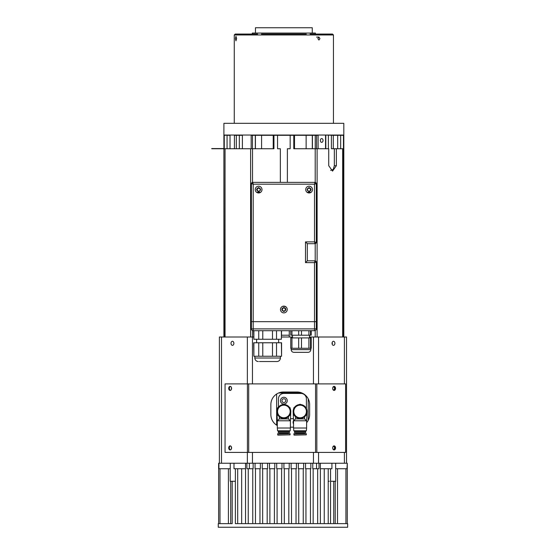 <?xml version="1.0" encoding="UTF-8"?>
<svg xmlns="http://www.w3.org/2000/svg" width="555" height="555" viewBox="0 0 555 555"><rect width="100%" height="100%" fill="white"/><g stroke="black" fill="none" stroke-linecap="round" stroke-linejoin="round"><path stroke-width="0.83" d="M319.957 38.572L318.924 40.057L317.855 38.572L318.924 37.081L319.957 38.572M235.424 38.572L235.958 36.318L236.59 38.572L235.958 40.82L235.424 38.572M333.451 123.321L333.451 34.965L234.272 34.965L234.272 123.321M234.945 34.285L234.272 34.965M332.771 34.285L333.451 34.965M310.058 34.063L332.5 34.063M261.419 34.063L306.304 34.063M235.223 34.063L257.659 34.063M223.901 123.321L343.816 123.321L343.816 135.045L223.901 135.045L223.901 123.321M252.303 34.063L252.303 33.071L315.413 33.071L315.413 34.063M255.46 33.071L255.46 27.75L312.264 27.75L312.264 33.071M211.732 148.747L223.901 148.747L223.901 337.01M211.732 148.567L223.901 148.567M332.05 343.094L332.549 343.274M343.455 296.883L343.455 301.393M343.455 309.51L343.455 314.019M261.585 148.747L261.585 135.316L251.172 135.316L251.172 148.747M315.642 135.316L307.976 135.045M323.045 140.45A1.894 1.339 -90 0 1 321.706 142.344A1.894 1.339 -90 0 1 320.367 140.45A1.894 1.339 -90 0 1 321.706 138.563A1.894 1.339 -90 0 1 323.045 140.45M320.381 140.179L320.381 140.727M259.303 135.316L308.518 135.316M333.305 148.747L333.305 135.316L325.743 135.045L334.193 135.045M325.535 148.747L325.535 135.045M273.22 148.747L273.22 135.316L273.941 135.316L273.941 148.747L273.941 135.316L277.549 135.316L277.549 148.747L277.549 135.316L290.168 135.316L290.168 148.747L290.168 135.316L293.775 135.316L293.775 148.747L293.775 135.316L312.423 135.316L312.423 148.747M229.853 135.045L224.262 135.316L224.262 148.747L224.262 135.316L223.901 135.316L224.262 337.01M227.057 148.747L227.057 135.316L230.027 135.316L230.027 148.747M337.884 135.316L341.29 135.316L337.87 135.045M318.098 148.747L318.098 135.045M325.813 135.316L325.813 148.747M316.544 148.747L316.544 135.316L315.122 135.316M315.233 148.747L315.233 135.316L312.423 135.316M306.131 148.747L306.131 135.316M255.411 135.316L255.411 148.747M239.33 148.747L239.33 135.316L242.382 135.316L242.382 148.747M239.33 135.316L234.418 135.316L234.418 148.747M317.113 337.01L317.113 148.747L328.72 148.747L328.72 165.695L332.549 171.106L336.372 165.695L336.372 148.747L343.455 148.747L343.455 337.01L343.455 135.316L343.816 135.316L343.816 337.01M343.455 135.316L337.69 135.316L337.69 148.747M312.305 148.747L312.305 135.316M273.941 135.316L273.941 148.747L250.61 148.747L250.61 337.01M277.549 148.747L280.344 148.747L280.344 182.38M255.3 148.747L255.3 135.316M252.483 135.316L252.483 148.747M293.775 148.747L315.198 148.747L315.198 182.401M289.273 337.01L289.273 330.697L289.266 337.01M287.379 182.38L287.379 148.747L290.168 148.747M236.326 135.316L236.326 148.747M343.816 314.019L343.816 309.51M331.397 135.316L331.397 148.747L334.332 148.747L334.332 165.695L333.277 169.428L330.634 170.385M225.052 337.01L225.052 148.747L224.262 148.747M225.052 148.747L250.61 148.747M317.113 148.747L315.198 148.747M343.455 148.747L343.816 148.747M334.332 148.747L336.372 148.747M283.862 397.283A3.379 3.379 0 0 1 287.24 400.661A3.379 3.379 0 0 1 283.862 404.04A3.379 3.379 0 0 1 280.476 400.661A3.379 3.379 0 0 1 283.862 397.283M283.862 402.555A1.894 1.894 0 0 0 285.756 400.661A1.894 1.894 0 0 0 283.862 398.767A1.894 1.894 0 0 0 281.968 400.661A1.894 1.894 0 0 0 283.862 402.555M293.172 412.087L293.553 420.787L295.565 418.893L304.612 418.893L306.624 420.787L307.005 412.087A6.944 6.944 0 0 1 306.402 414.377A6.944 6.944 0 0 0 306.402 408.591L306.402 398.858A5.411 5.411 0 0 0 300.99 393.446L283.862 393.446A5.411 5.411 0 0 0 278.45 398.858L278.45 407.127M290.487 418.692L293.463 418.692M276.647 394.022L276.647 425.158M308.205 420.378L308.205 398.795M301.913 392.995L278.582 392.995M293.553 423.985A3.379 3.379 0 0 1 293.546 420.628M332.043 343.316A2.026 1.436 90 0 0 333.479 345.349A2.026 1.436 90 0 0 334.908 343.316A2.026 1.436 90 0 0 333.479 341.29A2.026 1.436 90 0 0 332.043 343.316M333.049 449.266A1.485 1.054 90 0 0 333.479 449.397A1.485 1.054 90 0 0 334.526 447.906A1.485 1.054 90 0 0 333.479 446.421A1.485 1.054 90 0 0 333.049 446.546M333.049 389.763A1.485 1.054 90 0 0 333.479 389.887A1.485 1.054 90 0 0 334.526 388.403A1.485 1.054 90 0 0 333.479 386.911A1.485 1.054 90 0 0 333.049 387.043M231.005 343.316A2.026 1.436 -90 0 0 232.441 345.349A2.026 1.436 -90 0 0 233.877 343.316A2.026 1.436 -90 0 0 232.441 341.29A2.026 1.436 -90 0 0 231.005 343.316M231.504 447.233A1.485 1.054 -90 0 0 231.386 447.906A1.485 1.054 -90 0 0 231.504 448.586M231.504 387.723A1.485 1.054 -90 0 0 231.386 388.403A1.485 1.054 -90 0 0 231.504 389.076M219.392 463.238L219.392 337.01L253.684 337.01M281.579 337.01L292.513 337.01M309.468 337.01L346.521 337.01L346.521 463.238L346.521 337.01M300.352 392.454L280.143 392.454M219.988 468.732L219.988 523.642L218.635 523.642L218.628 463.238L218.628 523.642L218.635 463.238L245.539 463.238L245.539 523.642L347.284 523.642L347.284 463.238L346.972 468.732L335.643 468.732L335.643 463.238L346.972 463.238M237.686 468.732L237.686 523.642L235.382 523.642L235.382 468.732M219.988 523.642L228.403 523.642L228.403 468.732M235.382 481.268L230.214 481.268L230.214 468.732M329.302 481.268L328.227 481.268M241.661 468.732L241.661 523.642L245.539 523.642L237.686 523.642M228.403 523.642L232.184 523.642L232.184 481.268M324.252 468.732L324.252 523.642L320.374 523.642L320.374 463.238L319.014 463.238L319.014 468.732L312.763 468.732L312.763 463.238L310.856 463.238L310.856 468.732L305.555 468.732L305.555 463.238L303.64 463.238L303.64 468.732L298.34 468.732L298.34 463.238L296.425 463.238L296.425 468.732L291.125 468.732L291.125 463.238L289.21 463.238L289.21 468.732L283.917 468.732L283.917 463.238L282.002 463.238L282.002 468.732L276.702 468.732L276.702 463.238L274.787 463.238L274.787 468.732L269.487 468.732L269.487 463.238L267.572 463.238L267.572 468.732L262.272 468.732L262.272 463.238L260.364 463.238L260.364 468.732L255.064 468.732L255.064 463.238L253.149 463.238L253.149 468.732L249.375 468.732L249.375 463.238L253.149 463.238M317.668 468.732L317.668 523.642L313.159 523.642L313.159 468.732M310.46 468.732L310.46 523.642L305.951 523.642L305.951 468.732M303.245 468.732L303.245 523.642L298.736 523.642L298.736 468.732M296.03 468.732L296.03 523.642L291.521 523.642L291.521 468.732M288.815 468.732L288.815 523.642L284.313 523.642L284.313 468.732M281.607 468.732L281.607 523.642L277.098 523.642L277.098 468.732M274.392 468.732L274.392 523.642L269.883 523.642L269.883 468.732M267.177 468.732L267.177 523.642L262.668 523.642L262.668 468.732M259.969 468.732L259.969 523.642L255.46 523.642L255.46 468.732M252.754 468.732L252.754 523.642L248.245 523.642L248.245 468.732M249.375 468.732L246.899 468.732L246.899 463.238L245.539 463.238M218.941 463.238L218.941 468.732L230.269 468.732L230.269 463.238M246.899 463.238L249.375 463.238M255.064 463.238L260.364 463.238M262.272 463.238L267.572 463.238M269.487 463.238L274.787 463.238M276.702 463.238L282.002 463.238M283.917 463.238L289.21 463.238M291.125 463.238L296.425 463.238M298.34 463.238L303.64 463.238M305.555 463.238L310.856 463.238M312.763 463.238L319.014 463.238M320.374 463.238L335.643 463.238M330.537 481.268L335.706 481.268L335.706 468.732M331.925 463.238L331.925 468.732L320.374 468.732M316.537 463.238L316.537 468.732M233.995 463.238L233.995 468.732L245.539 468.732M347.284 463.238L347.284 523.642L347.652 523.642L347.652 527.25L218.268 527.25L218.268 523.642L218.628 523.642M295.281 433.684A0.395 0.395 0 0 0 295.669 433.295L295.669 432.74M304.896 433.684A0.395 0.395 0 0 1 304.508 433.295L304.508 432.74M306.311 434.842L294.129 435.106L293.866 433.684L306.311 433.684L306.311 434.842L293.866 434.842M295.565 418.893L295.565 416.75L299.436 418.394A6.944 6.944 0 0 1 294.427 415.501M300.741 418.394L304.612 416.75A6.944 6.944 0 0 0 305.75 415.501A6.944 6.944 0 0 1 300.741 418.394M293.775 414.377A6.944 6.944 0 0 1 293.775 408.591M294.427 407.46A6.944 6.944 0 0 1 299.436 404.567M293.623 420.787L306.554 420.787M306.624 428.016L306.381 430.791L293.796 430.791L293.553 428.016L306.624 428.016L306.624 420.856M293.553 428.016L293.553 420.856M294.712 430.791L305.465 430.791M305.645 431.471L294.532 431.471L305.645 431.471L305.645 430.971M294.532 431.471L294.532 430.971M294.622 431.561L305.555 431.561M305.645 432.65L294.532 432.65L305.645 432.65L305.645 431.651M294.532 432.65L294.532 431.651M300.741 404.567A6.944 6.944 0 0 1 305.75 407.46M304.612 416.75L304.612 418.893M306.402 411.484L306.402 415.126L300.089 418.768L293.775 415.126L293.775 407.835L300.089 404.193L306.402 407.835L306.402 411.484A6.313 6.313 0 0 1 296.932 416.944A6.313 6.313 0 0 1 296.932 406.017A6.313 6.313 0 0 1 306.402 411.484M279.047 433.684A0.395 0.395 0 0 0 279.442 433.295L279.442 432.74M288.669 433.684A0.395 0.395 0 0 1 288.274 433.295L288.274 432.74M290.078 434.842L277.902 435.106L277.639 433.684L290.078 433.684L290.078 434.842L277.639 434.842M276.945 412.087L277.32 420.787L279.338 418.893L279.338 416.75L283.21 418.394A6.944 6.944 0 0 1 278.201 415.501M284.507 418.394L288.385 416.75A6.944 6.944 0 0 0 289.523 415.501A6.944 6.944 0 0 1 284.507 418.394M290.168 408.591A6.944 6.944 0 0 1 290.168 414.377A6.944 6.944 0 0 0 290.778 412.087L290.397 420.787L288.385 418.893L279.338 418.893M277.549 414.377A6.944 6.944 0 0 1 277.549 408.591M278.201 407.46A6.944 6.944 0 0 1 283.21 404.567M277.389 420.787L290.327 420.787M290.397 428.016L290.154 430.791L277.562 430.791L277.32 428.016L290.397 428.016L290.397 420.856M277.32 428.016L277.32 420.856M278.485 430.791L289.238 430.791M289.419 431.471L278.305 431.471L289.419 431.471L289.419 430.971M278.305 431.471L278.305 430.971M278.395 431.561L289.328 431.561M289.419 432.65L278.305 432.65L289.419 432.65L289.419 431.651M278.305 432.65L278.305 431.651M284.507 404.567A6.944 6.944 0 0 1 289.523 407.46M288.385 416.75L288.385 418.893M290.168 411.484L290.168 415.126L283.862 418.768L277.549 415.126L277.549 407.835L283.862 404.193L290.168 407.835L290.168 411.484A6.313 6.313 0 0 1 280.705 416.944A6.313 6.313 0 0 1 280.705 406.017A6.313 6.313 0 0 1 290.168 411.484M230.471 445.929A2.026 1.436 -90 0 0 229.354 447.906A2.026 1.436 -90 0 0 230.471 449.883M228.715 447.906A2.026 1.436 90 0 1 230.152 445.88A2.026 1.436 90 0 1 231.588 447.906A2.026 1.436 90 0 1 230.152 449.938A2.026 1.436 90 0 1 228.715 447.906M230.471 386.419A2.026 1.436 -90 0 0 229.354 388.403A2.026 1.436 -90 0 0 230.471 390.38M228.715 388.403A2.026 1.436 90 0 1 230.152 386.37A2.026 1.436 90 0 1 231.588 388.403A2.026 1.436 90 0 1 230.152 390.429A2.026 1.436 90 0 1 228.715 388.403M333.791 449.883A2.026 1.436 90 0 0 334.908 447.906A2.026 1.436 90 0 0 333.791 445.929M332.681 447.906A2.026 1.436 -90 0 1 334.11 445.88A2.026 1.436 -90 0 1 335.546 447.906A2.026 1.436 -90 0 1 334.11 449.938A2.026 1.436 -90 0 1 332.681 447.906M333.791 390.38A2.026 1.436 90 0 0 334.908 388.403A2.026 1.436 90 0 0 333.791 386.419M332.681 388.403A2.026 1.436 -90 0 1 334.11 386.37A2.026 1.436 -90 0 1 335.546 388.403A2.026 1.436 -90 0 1 334.11 390.429A2.026 1.436 -90 0 1 332.681 388.403M316.843 452.415L345.592 452.415L345.592 383.894L225.052 383.894L225.052 452.415L316.843 452.415L316.843 383.894M277.32 425.56A12.619 12.619 0 0 1 270.861 414.55L270.861 404.63A12.619 12.619 0 0 1 283.487 392.003L297.008 392.003A12.619 12.619 0 0 1 309.635 404.63L309.635 414.55A12.619 12.619 0 0 1 306.624 422.723M293.553 427.17L290.397 427.17M309.107 192.974A3.379 3.379 0 0 1 305.722 189.595A3.379 3.379 0 0 1 309.107 186.209A3.379 3.379 0 0 1 312.486 189.595A3.379 3.379 0 0 1 309.107 192.974M258.616 192.974A3.379 3.379 0 0 1 255.231 189.595A3.379 3.379 0 0 1 258.616 186.209A3.379 3.379 0 0 1 261.995 189.595A3.379 3.379 0 0 1 258.616 192.974M285.076 306.353L282.648 306.353L283.862 306.124A3.379 3.379 0 0 1 287.24 309.51A3.379 3.379 0 0 1 283.862 312.888A3.379 3.379 0 0 1 280.476 309.51A3.379 3.379 0 0 1 283.862 306.124L286.047 306.929M309.107 187.562C306.485 188.915 306.485 190.268 309.107 191.621C311.723 190.268 311.723 188.915 309.107 187.562M258.616 187.562C255.994 188.915 255.994 190.268 258.616 191.621C261.232 190.268 261.232 188.915 258.616 187.562M283.862 307.477C281.239 308.83 281.239 310.183 283.862 311.535C286.477 310.183 286.477 308.83 283.862 307.477M305.5 262.626L305.5 241.883L314.512 241.883L314.512 184.184L253.205 184.184L253.205 321.678L316.315 321.678L316.315 262.175L314.512 262.626L314.962 260.822L307.303 260.822L307.303 243.687L314.962 243.687L314.512 241.883L316.315 242.334L316.315 183.733L314.512 184.184L314.962 182.38L252.754 182.38L253.205 184.184L251.401 183.733L251.401 321.678L253.205 321.678L251.401 321.678L251.401 328.893A1.804 1.804 0 0 0 253.205 330.697L314.512 330.697L314.512 328.893L253.205 328.893L253.205 330.697A1.804 1.804 0 0 1 251.401 328.893L253.205 328.893L253.205 321.678L316.315 321.678L316.315 328.893A1.804 1.804 0 0 1 314.512 330.697A1.804 1.804 0 0 0 316.315 328.893L314.512 328.893L314.512 262.626L305.5 262.626L307.303 260.822L314.962 260.822L307.303 260.822M305.5 241.883L307.303 243.687L314.962 243.687L316.315 242.334A1.353 1.353 0 0 1 314.962 243.687L314.962 243.687M316.315 183.733L314.962 182.38L252.754 182.38L251.401 183.733A1.353 1.353 0 0 1 252.754 182.38L314.962 182.38A1.353 1.353 0 0 1 316.315 183.733L316.315 183.733M316.315 262.175L314.962 260.822A1.353 1.353 0 0 1 316.315 262.175L316.315 262.175M311.133 192.294L307.075 192.294M260.642 192.294L256.583 192.294M285.7 308.663A2.255 2.255 0 0 0 282.016 308.663M283.279 337.01A1.894 1.894 0 0 1 284.438 337.01M258.706 191.17A1.485 1.485 0 0 1 257.215 189.685A1.485 1.485 0 0 1 258.706 188.194A1.485 1.485 0 0 1 260.191 189.685A1.485 1.485 0 0 1 258.706 191.17M283.862 310.994A1.485 1.485 0 0 1 282.37 309.51A1.485 1.485 0 0 1 283.862 308.018A1.485 1.485 0 0 1 285.346 309.51A1.485 1.485 0 0 1 283.862 310.994M309.017 191.17A1.485 1.485 0 0 1 307.525 189.685A1.485 1.485 0 0 1 309.017 188.194A1.485 1.485 0 0 1 310.502 189.685A1.485 1.485 0 0 1 309.017 191.17M281.579 335.206L289.266 335.206M253.878 330.697L253.878 339.265L253.684 330.697M278.645 342.775L278.645 339.265M256.611 342.775L256.611 339.265M253.878 342.775L253.878 356.254L253.684 342.775L281.579 342.775L281.579 356.254L281.385 342.775M259.442 361.534L276.889 361.534A3.517 3.517 0 0 0 280.407 358.017L280.407 356.254M258.373 361.534A3.517 3.517 0 0 1 254.856 358.017L254.856 356.254M272.137 361.534L276.889 361.534M276.522 330.697L276.522 339.265L281.385 339.265L281.385 330.697M272.491 330.697L272.491 339.265L276.522 339.265M262.772 330.697L262.772 339.265L272.491 339.265M258.741 330.697L258.741 339.265L262.772 339.265M253.878 339.265L258.741 339.265M281.385 339.265L281.579 330.697M276.522 342.775L276.522 356.254L281.385 356.254M272.491 342.775L272.491 356.254L276.522 356.254M262.772 342.775L262.772 356.254L272.491 356.254M258.741 342.775L258.741 356.254L262.772 356.254M253.878 356.254L258.741 356.254M301.497 330.697L301.497 335.206L298.68 335.206L298.68 330.697M301.497 337.912L301.497 348.276L298.68 348.276L298.68 337.912L311.216 337.912L311.216 348.276L310.522 348.276L310.522 337.912M310.821 349.629L291.16 349.629C291.32 351.273 292.221 352.175 293.866 352.335L308.115 352.335C309.752 352.175 310.654 351.273 310.821 349.629L310.821 348.276M300.387 352.335L300.761 352.335M311.216 330.697L311.216 335.206L310.522 335.206L310.522 330.697M308.906 330.697L308.906 335.206L310.522 335.206M301.497 335.206L308.906 335.206M291.965 330.697L291.965 335.206L298.68 335.206M290.758 330.697L290.758 335.206L291.965 335.206M291.965 337.912L291.965 348.276L290.758 348.276L290.758 337.912L298.68 337.912M308.906 337.912L308.906 348.276L310.522 348.276M301.497 348.276L308.906 348.276M291.965 348.276L298.68 348.276M333.305 135.316L337.69 135.316M316.544 135.316L318.098 135.316M294.504 135.316L294.504 148.747M328.387 135.316L328.387 148.747M252.518 337.01L252.518 330.565M252.518 182.401L252.518 148.747M315.198 243.666L315.198 260.843M315.198 330.565L315.198 337.01M340.659 148.747L340.659 135.316M342.664 148.747L342.664 337.01M336.372 165.695L334.332 165.695M344.412 337.01L344.412 383.894M344.412 452.415L344.412 463.238M318.549 383.894L318.549 337.01M318.549 463.238L318.549 452.415M313.45 337.01L313.45 383.894M252.463 383.894L252.463 337.01M247.363 337.01L247.363 383.894M221.507 463.238L221.507 337.01M247.363 452.415L247.363 463.238M313.45 452.415L313.45 463.238M252.463 463.238L252.463 452.415M345.931 468.732L345.931 523.642M335.213 481.268L335.213 523.642M333.735 481.268L333.735 523.642M328.227 468.732L328.227 523.642M230.707 481.268L230.707 523.642M295.669 433.295L304.508 433.295M279.442 433.295L288.274 433.295M247.419 452.415L247.419 383.894M315.566 452.415L315.566 383.894M248.696 383.894L248.696 452.415M254.856 358.017L280.407 358.017M318.924 37.081L316.586 37.081M337.516 523.642L337.516 468.732M330.537 523.642L330.537 468.732M309.468 337.912L309.468 335.206M292.513 337.912L292.513 335.206M291.16 349.629L291.16 348.276"/></g></svg>
